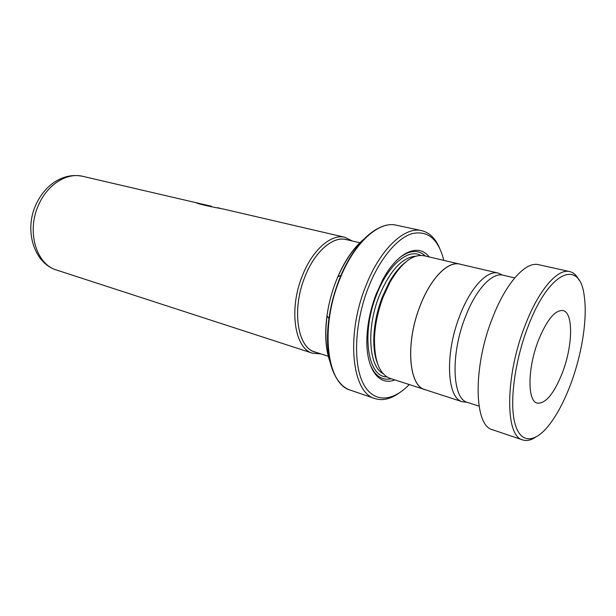 <?xml version="1.0" encoding="UTF-8"?>
<svg xmlns="http://www.w3.org/2000/svg" width="616" height="616" viewBox="0 0 616 616"><rect width="100%" height="100%" fill="white"/><g stroke="black" fill="none" stroke-linecap="round" stroke-linejoin="round"><path stroke-width="0.92" d="M502.471 275.075L498.252 273.08C486.925 269.862 469.685 288.496 459.166 317.325C444.621 355.209 447.162 398.46 462.447 401.794L467.09 402.263M498.252 273.08L459.829 264.149C447.878 260.799 430.207 278.74 419.789 306.745C405.351 343.536 408.855 385.963 424.932 389.605L462.447 401.794M328.297 356.287L314.838 351.929C297.312 347.624 291.499 308.924 305.12 276.353C291.099 309.771 297.682 349.264 315.977 352.298M320.882 353.884L312.659 353.253C294.556 348.787 288.504 308.855 302.579 275.236C312.659 249.603 331.346 233.633 344.914 237.291L352.283 241.002M405.213 262.447C399.407 267.013 393.986 273.781 388.95 282.752L382.282 297.105C377.208 310.479 374.397 323.8 373.843 337.06C373.519 347.347 374.667 355.948 377.285 362.847M461.215 264.464L424.085 255.748C412.913 253.838 401.586 262.601 390.105 282.051L383.206 296.904C377.955 310.749 375.044 324.54 374.466 338.261C374.259 360.845 379.433 374.205 389.982 378.332L426.28 390.043M429.113 256.918C418.58 242.773 397.536 251.782 382.682 279.864L376.153 294.101C370.801 308.162 367.744 322.222 366.982 336.298C365.203 368.022 378.57 386.602 394.895 379.926M425.417 256.056C418.333 249.465 409.655 250.058 399.376 257.858M443.782 260.329C438.484 239.124 427.912 230.222 412.05 233.633C396.897 238.207 379.41 259.182 368.245 287.818C354.824 322.153 352.906 362.524 362.847 382.759C372.757 403.141 392.107 402.394 409.217 384.584M398.922 393.185C390.436 399.153 382.444 400.947 374.944 398.567C352.059 393.008 345.63 335.913 365.565 286.64C379.826 249.365 404.566 226.188 421.66 230.654C429.306 232.494 435.219 238.153 439.408 247.64M459.852 264.064C447.878 260.714 430.191 278.678 419.758 306.722C405.297 343.551 408.808 386.032 424.901 389.682M369.916 363.771C374.69 375.752 381.812 380.75 391.283 378.755M344.914 237.291L223.092 208.97C208.516 206.321 199.438 204.235 195.857 202.703L211.465 206.268M217.44 207.654L220.451 208.393M347.262 239.824C334.034 235.143 315.153 250.681 305.097 276.338C314.876 251.505 332.963 235.99 346.1 239.555L359.875 242.773M197.744 203.434L211.773 206.745M528.081 326.457C514.938 360.329 509.447 401.255 514.653 422.322C519.812 443.535 534.01 443.612 548.178 426.195C556.648 415.623 564.194 401.478 570.816 383.76C581.943 353.992 587.564 318.703 584.276 296.45C580.349 258.566 549.418 270.008 528.081 326.457M535.181 437.468C530.661 440.325 526.526 441.156 522.776 439.955C504.92 436.598 504.92 375.922 525.255 325.04C538.677 289.951 557.688 268.268 569.623 271.556C573.457 272.465 576.568 275.306 578.963 280.088M562.462 372.557C572.834 345.738 573.558 312.528 562.993 310.556C555.116 309.817 546.923 319.743 538.43 340.332C527.496 368.006 527.273 401.278 537.237 403.133C545.676 403.842 554.084 393.647 562.462 372.557M479.04 406.152L467.598 402.448C451.959 399.207 450.319 352.976 466.143 314.992C476.607 288.596 492.446 272.249 503.002 275.183L514.722 277.916M522.776 439.955L492.6 429.783C473.82 426.041 472.688 366.281 493.016 316.585C506.406 282.305 525.925 261.261 538.53 264.68L569.623 271.556M374.628 352.437L374.982 352.044M56.68 270.07C33.741 263.348 23.785 229.753 36.213 204.081C40.425 195.072 46.254 187.911 53.7 182.598C63.048 176.338 72.734 174.251 82.76 176.338C67.136 172.326 47.794 184.138 38.839 204.404C26.172 230.885 36.067 264.433 56.68 270.07L312.659 353.253M397.667 270.516L397.559 269.993M415.746 256.202C402.156 257.288 389.936 270.632 379.094 296.25C366.22 328.42 368.815 366.451 383.083 373.635M420.697 255.386C408.077 248.179 387.71 265.373 376.468 295.095C360.976 333.472 367.737 377.277 386.894 376.892M421.66 230.654L396.304 225.186C378.74 220.644 353.707 243.228 339.562 279.756C319.758 328.02 326.934 384.33 350.412 390.159C333.487 384.985 323.646 355.209 328.952 318.549C330.823 305.274 334.234 292.33 339.185 279.71L340.948 275.421C351.382 251.998 363.586 236.398 377.562 228.613M336.128 377.546C328.182 363.663 325.787 343.998 328.952 318.549L326.973 315.777C324.578 334.219 325.618 349.649 330.099 362.062M364.403 238.762C354.154 247.07 345.299 259.744 337.822 276.776L336.228 280.657C331.747 292.061 328.667 303.773 326.973 315.777C328.667 303.765 331.747 292.061 336.228 280.657L336.344 280.357M329.606 359.89C325.687 347.848 324.84 333.187 327.073 315.916M337.976 276.715C344.983 260.768 353.276 248.648 362.855 240.363M328.551 356.364L328.959 356.495M373.843 337.06L374.466 338.261M350.412 390.159L374.944 398.567M337.129 278.417L337.822 276.776L340.948 275.421C355.332 241.295 379.14 220.875 396.304 225.186M336.606 279.71L336.775 279.279M388.95 282.752L390.105 282.051M82.76 176.338L199.607 203.511M201.024 203.834L211.003 206.16M360.137 242.835L360.553 242.935"/></g></svg>
